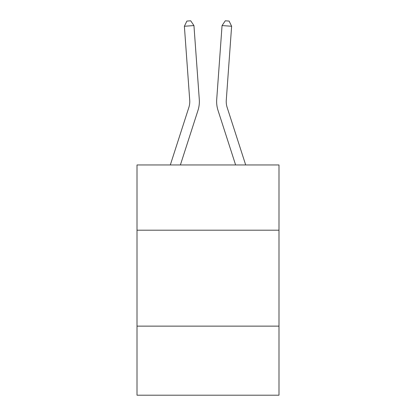 <?xml version="1.0" encoding="UTF-8"?>
<svg xmlns="http://www.w3.org/2000/svg" width="416" height="416" viewBox="0 0 416 416"><rect width="100%" height="100%" fill="white"/><g stroke="black" fill="none" stroke-linecap="round" stroke-linejoin="round"><path stroke-width="0.62" d="M278.99 230.194L278.99 164.954L137.01 164.954L137.01 230.194L278.99 230.194L278.99 395.2L137.01 395.2L137.01 230.194M278.99 326.128L137.01 326.128M199.29 99.486L193.944 25.568L199.29 99.486A28.782 28.782 0 0 1 197.98 110.391L180.388 164.954M245.69 164.954L227.152 107.448A19.188 19.188 0 0 1 226.278 100.178L231.624 26.26L222.056 25.568L216.71 99.486A28.782 28.782 0 0 0 218.02 110.391L235.612 164.954M227.152 107.448A19.188 19.188 0 0 1 226.278 100.178A19.188 19.188 0 0 0 227.152 107.448A19.188 19.188 0 0 1 226.278 100.178A19.188 19.188 0 0 0 227.152 107.448A19.188 19.188 0 0 1 226.278 100.178A19.188 19.188 0 0 0 227.152 107.448A19.188 19.188 0 0 1 226.278 100.178A19.188 19.188 0 0 0 227.152 107.448A19.188 19.188 0 0 1 226.278 100.178A19.188 19.188 0 0 0 227.152 107.448A19.188 19.188 0 0 1 226.278 100.178A19.188 19.188 0 0 0 227.152 107.448A19.188 19.188 0 0 1 226.278 100.178A19.188 19.188 0 0 0 227.152 107.448A19.188 19.188 0 0 1 226.278 100.178A19.188 19.188 0 0 0 227.152 107.448A19.188 19.188 0 0 1 226.278 100.178A19.188 19.188 0 0 0 227.152 107.448A19.188 19.188 0 0 1 226.278 100.178A19.188 19.188 0 0 0 227.152 107.448A19.188 19.188 0 0 1 226.278 100.178A19.188 19.188 0 0 0 227.152 107.448A19.188 19.188 0 0 1 226.278 100.178A19.188 19.188 0 0 0 227.152 107.448A19.188 19.188 0 0 1 226.278 100.178A19.188 19.188 0 0 0 227.152 107.448A19.188 19.188 0 0 1 226.278 100.178A19.188 19.188 0 0 0 227.152 107.448A19.188 19.188 0 0 1 226.278 100.178A19.188 19.188 0 0 0 227.152 107.448A19.188 19.188 0 0 1 226.278 100.178A19.188 19.188 0 0 0 227.152 107.448A19.188 19.188 0 0 1 226.278 100.178A19.188 19.188 0 0 0 227.152 107.448A19.188 19.188 0 0 1 226.278 100.178A19.188 19.188 0 0 0 227.152 107.448A19.188 19.188 0 0 1 226.278 100.178A19.188 19.188 0 0 0 227.152 107.448A19.188 19.188 0 0 1 226.278 100.178A19.188 19.188 0 0 0 227.152 107.448A19.188 19.188 0 0 1 226.278 100.178M231.624 26.26L229.112 21.076L225.285 20.8L222.056 25.568L216.71 99.486M193.944 25.568L184.376 26.26L186.888 21.076L190.715 20.8L193.944 25.568M170.31 164.954L188.848 107.448A19.188 19.188 0 0 0 189.722 100.178L184.376 26.26"/></g></svg>
